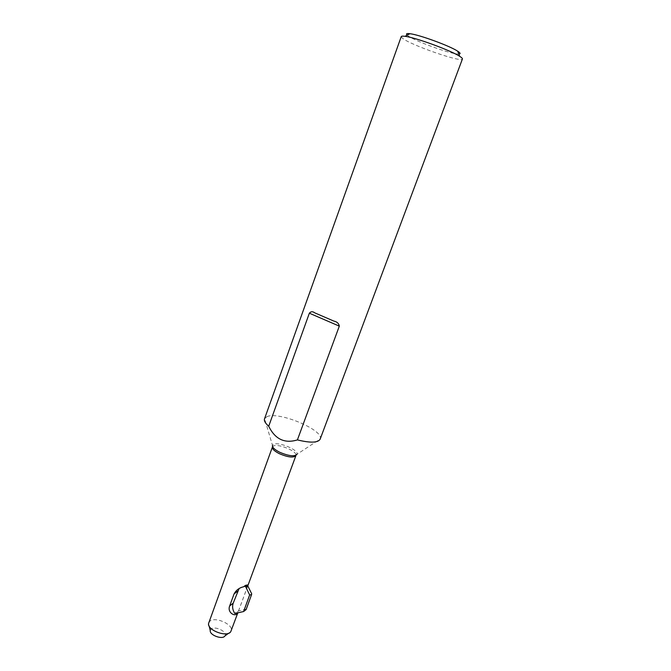 <?xml version="1.0" encoding="UTF-8"?>
<svg xmlns="http://www.w3.org/2000/svg" width="671" height="671" viewBox="0 0 671 671"><rect width="100%" height="100%" fill="white"/><g stroke="black" fill="none" stroke-linecap="round" stroke-linejoin="round"><path stroke-width="0.5" stroke-dasharray="3.35 2.52" d="M239.086 588.618L246.131 584.86L246.366 585.674M246.123 609.587L246.089 609.159L238.54 610.853L234.825 613.512M247.767 585.884L238.54 610.853M251.684 593.785L246.089 609.159M208.731 622.738L209.889 621.187C215.324 616.246 234.003 624.785 231.143 630.941M237.643 611.96L237.274 612.958M235.815 612.371L236.385 613.16M247.641 584.911L246.131 584.86M266.949 416.657C278.507 411.038 324.143 430.077 320.201 439.019L296.968 454.301C299.149 450.132 278.532 441.409 273.483 444.336L272.468 445.334L264.584 418.662L266.949 416.657M407.196 35.144L407.549 35.437C413.655 40.763 451.96 54.661 458.821 54.032M401.25 36.603L402.483 38.239C410.602 45.074 462.193 62.99 462.42 58.989M210.258 630.606L211.139 629.037C214.98 625.481 228.073 632.04 224.894 635.957M272.418 447.02L273.391 446.064C278.239 443.237 298.016 451.6 295.911 455.617M333.848 321.082L314.699 312.829M247.775 585.909L237.828 612.841M244.999 585.716L243.674 586.739M272.468 445.334L272.535 446.584M296.104 455.206L296.968 454.301M228.585 633.256L230.765 631.654M209.193 626.16L208.555 623.527"/><path stroke-width="1.01" d="M246.366 585.674L246.928 586.823L247.767 585.884L251.684 593.785L251.55 594.665L249.646 594.942L243.615 611.541L234.825 613.512C232.602 610.107 232.057 606.659 233.206 603.154L239.086 588.618M249.646 594.942L245.376 586.11M243.615 611.541L246.123 609.587L251.558 594.665M237.828 612.841L230.765 631.654C227.385 637.71 207.238 630.337 208.555 623.527L272.418 447.02C272.074 448.924 274.397 451.147 279.379 453.697C288.044 457.337 293.554 457.974 295.911 455.617L247.775 585.909M237.274 612.958L236.955 613.831C234.322 616.808 227.117 612.137 229.675 605.938L234.07 593.944C236.083 590.17 239.279 587.771 243.674 586.739L247.641 584.911L246.928 586.823M236.385 613.16L236.955 613.831M339.316 326.131L297.404 439.908C284.663 443.791 275.102 439.237 268.719 426.244L309.356 313.198C310.916 311.394 312.694 311.277 314.699 312.829L333.848 321.082C337.001 321.745 338.821 323.422 339.316 326.131L309.356 313.198M320.201 439.019L320.151 439.17C318.012 442.835 310.43 443.078 297.404 439.908M268.719 426.244C265.28 423.242 263.888 420.759 264.525 418.813L401.25 36.603C401.443 36.1 402.701 35.999 405.007 36.318C415.559 37.509 450.912 50.442 459.736 56.347C461.707 57.597 462.596 58.478 462.42 58.989L320.151 439.17M458.821 54.032C460.834 53.94 460.465 53.001 457.706 51.206C449.947 45.947 419.199 34.691 409.872 33.701C406.609 33.29 405.72 33.768 407.196 35.144M228.585 633.256L224.894 635.957C222.613 639.975 209.419 635.143 210.258 630.606L209.193 626.16M245.645 586.865L246.433 585.825M296.968 454.301C294.51 456.741 288.765 456.07 279.732 452.271C274.531 449.62 272.107 447.305 272.468 445.334M237.576 591.243L234.07 593.944M233.206 603.154L229.675 605.938M409.872 33.701L405.007 36.318M457.706 51.206L459.736 56.347M272.535 446.584L272.418 447.02"/></g></svg>
